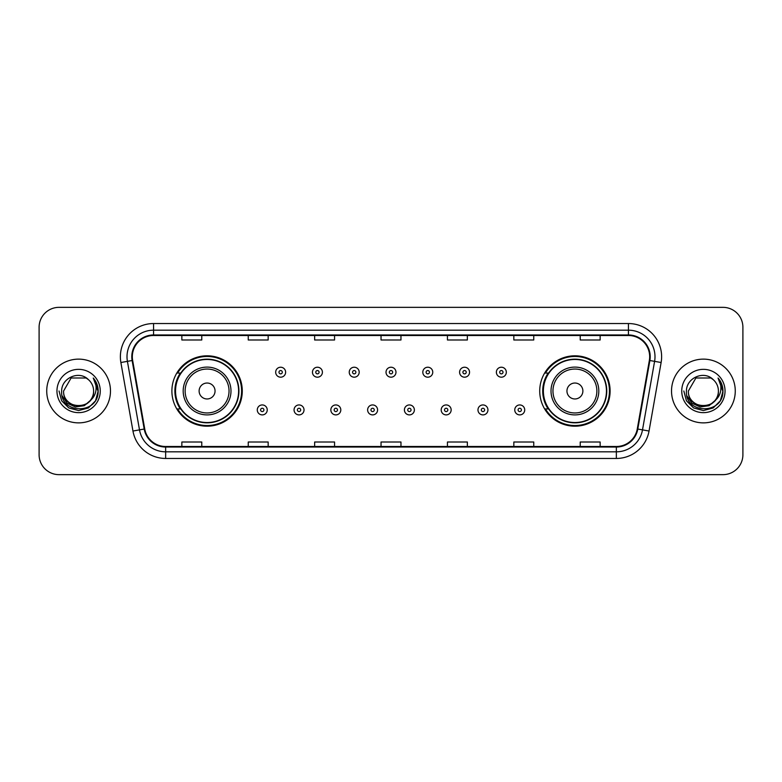 <?xml version="1.0" encoding="UTF-8"?>
<svg xmlns="http://www.w3.org/2000/svg" width="782" height="782" viewBox="0 0 782 782"><rect width="100%" height="100%" fill="white"/><g stroke="black" fill="none" stroke-linecap="round" stroke-linejoin="round"><path stroke-width="1.17" d="M539.727 391A35.19 35.19 0 0 0 574.917 426.19A35.19 35.19 0 0 0 610.107 391A35.19 35.19 0 0 0 574.917 355.81A35.19 35.19 0 0 0 539.727 391M171.893 391A35.19 35.19 0 0 0 207.083 426.19A35.19 35.19 0 0 0 242.273 391A35.19 35.19 0 0 0 207.083 355.81A35.19 35.19 0 0 0 171.893 391M180.329 408.927A32.199 32.199 0 0 1 180.329 373.073M548.162 408.927A32.199 32.199 0 0 1 548.162 373.073M39.1 327.257L39.1 454.743A19.921 19.921 0 0 0 59.021 474.654L722.979 474.654A19.921 19.921 0 0 0 742.9 454.743L742.9 327.257A19.921 19.921 0 0 0 722.979 307.346L59.021 307.346A19.921 19.921 0 0 0 39.1 327.257L39.1 454.743M46.734 391A31.867 31.867 0 0 0 78.611 422.867A31.867 31.867 0 0 0 110.477 391A31.867 31.867 0 0 0 78.611 359.133A31.867 31.867 0 0 0 46.734 391A31.867 31.867 0 0 0 78.611 422.867A31.867 31.867 0 0 0 110.477 391A31.867 31.867 0 0 0 78.611 359.133A31.867 31.867 0 0 0 46.734 391M671.523 391A31.867 31.867 0 0 0 703.389 422.867A31.867 31.867 0 0 0 735.266 391A31.867 31.867 0 0 0 703.389 359.133A31.867 31.867 0 0 0 671.523 391A31.867 31.867 0 0 0 703.389 422.867A31.867 31.867 0 0 0 735.266 391A31.867 31.867 0 0 0 703.389 359.133A31.867 31.867 0 0 0 671.523 391M132.324 356.739A21.251 21.251 0 0 1 153.565 335.498L628.435 335.498A21.251 21.251 0 0 1 649.353 360.434L637.271 428.947A21.251 21.251 0 0 1 616.353 446.502L165.647 446.502A21.251 21.251 0 0 1 144.729 428.947L132.647 360.434A21.251 21.251 0 0 1 132.324 356.739M131.787 356.739A21.779 21.779 0 0 0 132.119 360.522L144.201 429.044A21.779 21.779 0 0 0 165.647 447.04L616.353 447.04A21.779 21.779 0 0 0 637.799 429.044L649.881 360.522A21.779 21.779 0 0 0 628.435 334.96L153.565 334.96A21.779 21.779 0 0 0 131.787 356.739M120.878 362.506A33.196 33.196 0 0 1 153.565 323.543L628.435 323.543A33.196 33.196 0 0 1 661.122 362.506L649.04 431.029A33.196 33.196 0 0 1 616.353 458.457L165.647 458.457A33.196 33.196 0 0 1 132.96 431.029L120.878 362.506L127.407 361.352A26.559 26.559 0 0 1 153.565 330.18L628.435 330.18A26.559 26.559 0 0 1 654.593 361.352L642.501 429.875A26.559 26.559 0 0 1 616.353 451.82L165.647 451.82A26.559 26.559 0 0 1 139.499 429.875L127.407 361.352A26.559 26.559 0 0 1 127.007 356.739M722.979 307.346L59.021 307.346M59.021 474.654L722.979 474.654M742.9 454.743L742.9 327.257M637.799 429.044L642.501 429.875L654.593 361.352L661.122 362.506M381.039 335.498L381.039 339.994L400.961 339.994L400.961 335.498M314.647 335.498L314.647 339.994L334.559 339.994L334.559 335.498M248.246 335.498L248.246 339.994L268.167 339.994L268.167 335.498M181.854 335.498L181.854 339.994L201.776 339.994L201.776 335.498M447.441 335.498L447.441 339.994L467.353 339.994L467.353 335.498M513.833 335.498L513.833 339.994L533.754 339.994L533.754 335.498M580.224 335.498L580.224 339.994L600.146 339.994L600.146 335.498M400.961 446.502L400.961 442.006L381.039 442.006L381.039 446.502M334.559 446.502L334.559 442.006L314.647 442.006L314.647 446.502M268.167 446.502L268.167 442.006L248.246 442.006L248.246 446.502M201.776 446.502L201.776 442.006L181.854 442.006L181.854 446.502M467.353 446.502L467.353 442.006L447.441 442.006L447.441 446.502M533.754 446.502L533.754 442.006L513.833 442.006L513.833 446.502M600.146 446.502L600.146 442.006L580.224 442.006L580.224 446.502M90.106 400.648C82.139 411.41 62.814 404.519 63.596 391C62.677 410.364 94.534 410.364 93.615 391C94.534 410.364 62.677 410.364 63.596 391L71.103 377.999L86.108 377.999L88.434 379.661C79.226 370.003 61.495 377.96 61.661 391C59.97 414.167 97.535 414.773 98.151 392.124L98.18 391C98.121 386.073 96.489 381.753 93.263 378.029C95.717 382.046 96.577 386.376 95.854 391C95.15 394.939 93.234 398.155 90.106 400.648A15.014 15.014 0 0 0 93.615 391C94.534 410.364 62.677 410.364 63.596 391L71.103 377.999M93.615 391A15.014 15.014 0 0 0 88.434 379.661M91.064 399.837L84.29 405.702L75.404 406.943L67.232 403.248L62.13 395.868M56.959 391A21.652 21.652 0 0 0 78.611 412.652A21.652 21.652 0 0 0 100.252 391A21.652 21.652 0 0 0 78.611 369.348A21.652 21.652 0 0 0 56.959 391M93.263 378.029L98.17 391.567L97.261 385.067L98.17 391.567L97.261 385.067L98.17 391.567L93.41 378.195L98.17 391.567L93.41 378.195L98.18 391L95.56 400.785L88.395 407.95L78.611 410.57L68.816 407.95L61.651 400.785L59.031 391M93.41 378.195L98.17 391.577M215.05 391A7.967 7.967 0 0 0 207.083 383.033A7.967 7.967 0 0 0 199.117 391A7.967 7.967 0 0 0 207.083 398.967A7.967 7.967 0 0 0 215.05 391M230.983 391A23.9 23.9 0 0 0 207.083 367.1A23.9 23.9 0 0 0 183.184 391A23.9 23.9 0 0 0 207.083 414.9A23.9 23.9 0 0 0 230.983 391A23.9 23.9 0 0 1 207.083 414.9A23.9 23.9 0 0 1 183.184 391M238.618 391A31.534 31.534 0 0 0 207.083 359.466A31.534 31.534 0 0 0 175.539 391A31.534 31.534 0 0 0 207.083 422.534A31.534 31.534 0 0 0 238.618 391M241.609 391A34.525 34.525 0 0 1 177.573 408.927L180.779 408.927A31.837 31.837 0 0 0 238.921 391.078A31.837 31.837 0 0 0 180.779 373.073L177.573 373.073A34.525 34.525 0 0 1 241.609 391M582.883 391A7.967 7.967 0 0 0 574.917 383.033A7.967 7.967 0 0 0 566.95 391A7.967 7.967 0 0 0 574.917 398.967A7.967 7.967 0 0 0 582.883 391M598.817 391A23.9 23.9 0 0 0 574.917 367.1A23.9 23.9 0 0 0 551.017 391A23.9 23.9 0 0 0 574.917 414.9A23.9 23.9 0 0 0 598.817 391A23.9 23.9 0 0 1 574.917 414.9A23.9 23.9 0 0 1 551.017 391M606.461 391A31.534 31.534 0 0 0 574.917 359.466A31.534 31.534 0 0 0 543.382 391A31.534 31.534 0 0 0 574.917 422.534A31.534 31.534 0 0 0 606.461 391M609.442 391A34.525 34.525 0 0 1 545.406 408.927L548.612 408.927A31.837 31.837 0 0 0 606.754 391.078A31.837 31.837 0 0 0 548.612 373.073L545.406 373.073A34.525 34.525 0 0 1 609.442 391M718.404 391C719.323 410.364 687.466 410.364 688.385 391L695.892 377.999L710.897 377.999L713.223 379.661C704.015 370.003 686.283 377.96 686.449 391C684.758 414.167 722.324 414.773 722.939 392.124L722.969 391C722.91 386.073 721.278 381.753 718.052 378.029C720.505 382.046 721.366 386.376 720.642 391C719.939 394.939 718.023 398.155 714.895 400.648A15.014 15.014 0 0 0 718.404 391C719.323 410.364 687.466 410.364 688.385 391L695.892 377.999L710.897 377.999L713.223 379.661A15.014 15.014 0 0 1 718.404 391C719.323 410.364 687.466 410.364 688.385 391C687.603 404.519 706.928 411.41 714.895 400.648M715.853 399.837L709.078 405.702L700.193 406.943L692.021 403.248L686.919 395.868M681.748 391A21.652 21.652 0 0 0 703.389 412.652A21.652 21.652 0 0 0 725.041 391A21.652 21.652 0 0 0 703.389 369.348A21.652 21.652 0 0 0 681.748 391M718.052 378.029L722.959 391.567L722.05 385.067L722.969 391M683.82 391L686.44 400.785L693.605 407.95L703.389 410.57L713.184 407.95L720.349 400.785L722.969 391L718.199 378.195L722.959 391.567L718.345 378.361M718.199 378.195L722.959 391.577M285.625 372.212A4.975 4.975 0 0 1 280.65 377.188A4.975 4.975 0 0 1 275.675 372.212A4.975 4.975 0 0 1 280.65 367.227A4.975 4.975 0 0 1 285.625 372.212A4.975 4.975 0 0 0 280.65 367.227A4.975 4.975 0 0 0 275.675 372.212M322.409 372.212A4.975 4.975 0 0 1 317.433 377.188A4.975 4.975 0 0 1 312.458 372.212A4.975 4.975 0 0 1 317.433 367.227A4.975 4.975 0 0 1 322.409 372.212A4.975 4.975 0 0 0 317.433 367.227A4.975 4.975 0 0 0 312.458 372.212M359.192 372.212A4.975 4.975 0 0 1 354.217 377.188A4.975 4.975 0 0 1 349.241 372.212A4.975 4.975 0 0 1 354.217 367.227A4.975 4.975 0 0 1 359.192 372.212A4.975 4.975 0 0 0 354.217 367.227A4.975 4.975 0 0 0 349.241 372.212M395.975 372.212A4.975 4.975 0 0 1 391 377.188A4.975 4.975 0 0 1 386.025 372.212A4.975 4.975 0 0 1 391 367.227A4.975 4.975 0 0 1 395.975 372.212A4.975 4.975 0 0 0 391 367.227A4.975 4.975 0 0 0 386.025 372.212M432.759 372.212A4.975 4.975 0 0 1 427.783 377.188A4.975 4.975 0 0 1 422.808 372.212A4.975 4.975 0 0 1 427.783 367.227A4.975 4.975 0 0 1 432.759 372.212A4.975 4.975 0 0 0 427.783 367.227A4.975 4.975 0 0 0 422.808 372.212M469.542 372.212A4.975 4.975 0 0 1 464.567 377.188A4.975 4.975 0 0 1 459.591 372.212A4.975 4.975 0 0 1 464.567 367.227A4.975 4.975 0 0 1 469.542 372.212A4.975 4.975 0 0 0 464.567 367.227A4.975 4.975 0 0 0 459.591 372.212M506.325 372.212A4.975 4.975 0 0 1 501.35 377.188A4.975 4.975 0 0 1 496.375 372.212A4.975 4.975 0 0 1 501.35 367.227A4.975 4.975 0 0 1 506.325 372.212A4.975 4.975 0 0 0 501.35 367.227A4.975 4.975 0 0 0 496.375 372.212M257.278 409.924A4.975 4.975 0 0 1 262.253 404.939A4.975 4.975 0 0 1 267.239 409.924A4.975 4.975 0 0 1 262.253 414.9A4.975 4.975 0 0 1 257.278 409.924A4.975 4.975 0 0 0 262.253 414.9A4.975 4.975 0 0 0 267.239 409.924M294.061 409.924A4.975 4.975 0 0 1 299.037 404.939A4.975 4.975 0 0 1 304.022 409.924A4.975 4.975 0 0 1 299.037 414.9A4.975 4.975 0 0 1 294.061 409.924A4.975 4.975 0 0 0 299.037 414.9A4.975 4.975 0 0 0 304.022 409.924M330.845 409.924A4.975 4.975 0 0 1 335.82 404.939A4.975 4.975 0 0 1 340.805 409.924A4.975 4.975 0 0 1 335.82 414.9A4.975 4.975 0 0 1 330.845 409.924A4.975 4.975 0 0 0 335.82 414.9A4.975 4.975 0 0 0 340.805 409.924M367.628 409.924A4.975 4.975 0 0 1 372.603 404.939A4.975 4.975 0 0 1 377.589 409.924A4.975 4.975 0 0 1 372.603 414.9A4.975 4.975 0 0 1 367.628 409.924A4.975 4.975 0 0 0 372.603 414.9A4.975 4.975 0 0 0 377.589 409.924M404.411 409.924A4.975 4.975 0 0 1 409.397 404.939A4.975 4.975 0 0 1 414.372 409.924A4.975 4.975 0 0 1 409.397 414.9A4.975 4.975 0 0 1 404.411 409.924A4.975 4.975 0 0 0 409.397 414.9A4.975 4.975 0 0 0 414.372 409.924M441.195 409.924A4.975 4.975 0 0 1 446.18 404.939A4.975 4.975 0 0 1 451.155 409.924A4.975 4.975 0 0 1 446.18 414.9A4.975 4.975 0 0 1 441.195 409.924A4.975 4.975 0 0 0 446.18 414.9A4.975 4.975 0 0 0 451.155 409.924M477.978 409.924A4.975 4.975 0 0 1 482.963 404.939A4.975 4.975 0 0 1 487.939 409.924A4.975 4.975 0 0 1 482.963 414.9A4.975 4.975 0 0 1 477.978 409.924A4.975 4.975 0 0 0 482.963 414.9A4.975 4.975 0 0 0 487.939 409.924M514.761 409.924A4.975 4.975 0 0 1 519.747 404.939A4.975 4.975 0 0 1 524.722 409.924A4.975 4.975 0 0 1 519.747 414.9A4.975 4.975 0 0 1 514.761 409.924A4.975 4.975 0 0 0 519.747 414.9A4.975 4.975 0 0 0 524.722 409.924M628.435 323.543L628.435 334.96M127.407 361.352L132.119 360.522M165.647 458.457L165.647 447.04M616.353 447.04L616.353 458.457M132.96 431.029L144.201 429.044M649.881 360.522L654.593 361.352M153.565 323.543L153.565 334.96M642.501 429.875L649.04 431.029M229.038 391A21.955 21.955 0 0 0 207.083 369.045A21.955 21.955 0 0 0 185.129 391A21.955 21.955 0 0 0 207.083 412.955A21.955 21.955 0 0 0 229.038 391M596.871 391A21.955 21.955 0 0 0 574.917 369.045A21.955 21.955 0 0 0 552.962 391A21.955 21.955 0 0 0 574.917 412.955A21.955 21.955 0 0 0 596.871 391M278.988 372.212A1.662 1.662 0 0 0 280.65 373.874A1.662 1.662 0 0 0 282.312 372.212A1.662 1.662 0 0 0 280.65 370.551A1.662 1.662 0 0 0 278.988 372.212M315.772 372.212A1.662 1.662 0 0 0 317.433 373.874A1.662 1.662 0 0 0 319.095 372.212A1.662 1.662 0 0 0 317.433 370.551A1.662 1.662 0 0 0 315.772 372.212M352.555 372.212A1.662 1.662 0 0 0 354.217 373.874A1.662 1.662 0 0 0 355.878 372.212A1.662 1.662 0 0 0 354.217 370.551A1.662 1.662 0 0 0 352.555 372.212M389.338 372.212A1.662 1.662 0 0 0 391 373.874A1.662 1.662 0 0 0 392.662 372.212A1.662 1.662 0 0 0 391 370.551A1.662 1.662 0 0 0 389.338 372.212M426.122 372.212A1.662 1.662 0 0 0 427.783 373.874A1.662 1.662 0 0 0 429.445 372.212A1.662 1.662 0 0 0 427.783 370.551A1.662 1.662 0 0 0 426.122 372.212M462.905 372.212A1.662 1.662 0 0 0 464.567 373.874A1.662 1.662 0 0 0 466.228 372.212A1.662 1.662 0 0 0 464.567 370.551A1.662 1.662 0 0 0 462.905 372.212M499.688 372.212A1.662 1.662 0 0 0 501.35 373.874A1.662 1.662 0 0 0 503.012 372.212A1.662 1.662 0 0 0 501.35 370.551A1.662 1.662 0 0 0 499.688 372.212M263.915 409.924A1.662 1.662 0 0 0 262.253 408.263A1.662 1.662 0 0 0 260.602 409.924A1.662 1.662 0 0 0 262.253 411.586A1.662 1.662 0 0 0 263.915 409.924M300.699 409.924A1.662 1.662 0 0 0 299.037 408.263A1.662 1.662 0 0 0 297.385 409.924A1.662 1.662 0 0 0 299.037 411.586A1.662 1.662 0 0 0 300.699 409.924M337.482 409.924A1.662 1.662 0 0 0 335.82 408.263A1.662 1.662 0 0 0 334.168 409.924A1.662 1.662 0 0 0 335.82 411.586A1.662 1.662 0 0 0 337.482 409.924M374.265 409.924A1.662 1.662 0 0 0 372.603 408.263A1.662 1.662 0 0 0 370.951 409.924A1.662 1.662 0 0 0 372.603 411.586A1.662 1.662 0 0 0 374.265 409.924M411.049 409.924A1.662 1.662 0 0 0 409.397 408.263A1.662 1.662 0 0 0 407.735 409.924A1.662 1.662 0 0 0 409.397 411.586A1.662 1.662 0 0 0 411.049 409.924M447.832 409.924A1.662 1.662 0 0 0 446.18 408.263A1.662 1.662 0 0 0 444.518 409.924A1.662 1.662 0 0 0 446.18 411.586A1.662 1.662 0 0 0 447.832 409.924M484.615 409.924A1.662 1.662 0 0 0 482.963 408.263A1.662 1.662 0 0 0 481.301 409.924A1.662 1.662 0 0 0 482.963 411.586A1.662 1.662 0 0 0 484.615 409.924M521.399 409.924A1.662 1.662 0 0 0 519.747 408.263A1.662 1.662 0 0 0 518.085 409.924A1.662 1.662 0 0 0 519.747 411.586A1.662 1.662 0 0 0 521.399 409.924"/></g></svg>

